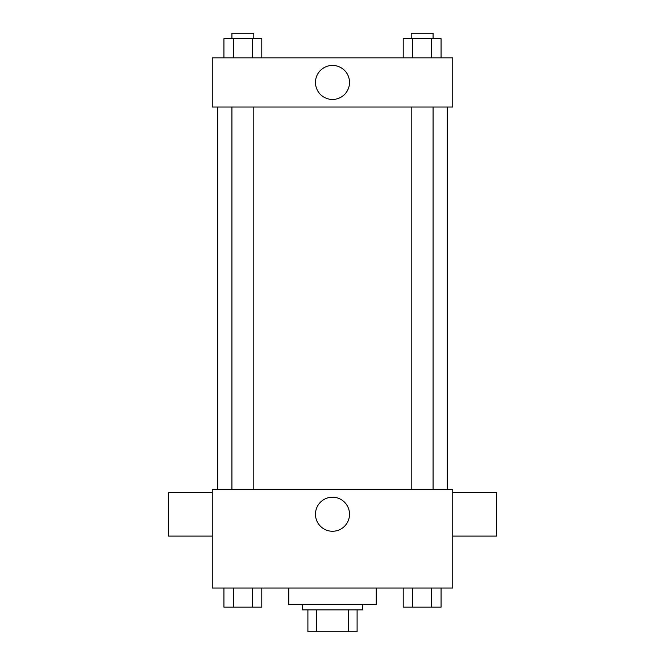 <?xml version="1.0" encoding="UTF-8"?>
<svg xmlns="http://www.w3.org/2000/svg" width="665" height="665" viewBox="0 0 665 665"><rect width="100%" height="100%" fill="white"/><g stroke="black" fill="none" stroke-linecap="round" stroke-linejoin="round"><path stroke-width="1" d="M348.535 609.888L348.535 631.75L307.903 631.75L307.903 609.888M348.535 631.75L357.097 631.75L357.097 609.888L357.097 631.75M362.558 604.418L362.558 609.888L302.442 609.888L302.442 604.418M316.465 609.888L316.465 631.75M288.776 588.026L288.776 604.418L376.224 604.418L376.224 588.026M452.749 588.026L212.251 588.026L212.251 489.639L452.749 489.639L452.749 588.026M349.516 514.236A17.016 17.016 0 0 1 323.988 528.974A17.016 17.016 0 0 1 323.988 499.498A17.016 17.016 0 0 1 349.516 514.236M452.749 536.098L496.472 536.098L496.472 492.374L452.749 492.374M212.251 492.374L168.528 492.374L168.528 536.098L212.251 536.098M447.279 107.04L447.279 489.639M411.203 489.639L411.203 107.04M253.797 107.04L253.797 489.639M452.749 107.04L212.251 107.04L212.251 57.847L452.749 57.847L452.749 107.04M349.516 82.443A17.016 17.016 0 0 1 323.988 97.181A17.016 17.016 0 0 1 323.988 67.705A17.016 17.016 0 0 1 349.516 82.443M441.07 57.847L441.07 38.72L403.206 38.72L403.206 57.847M431.602 38.72L431.602 57.847M412.674 38.72L412.674 57.847M411.203 38.72L411.203 33.25L433.073 33.25L433.073 38.72M261.794 57.847L261.794 38.72L223.93 38.72L223.93 57.847M252.326 38.72L252.326 57.847M233.398 38.72L233.398 57.847M231.927 38.72L231.927 33.25L253.797 33.25L253.797 38.72M441.07 588.026L441.07 607.153L403.206 607.153L403.206 588.026M431.602 588.026L431.602 607.153M412.674 588.026L412.674 607.153M433.073 607.153L411.203 607.153M261.794 588.026L261.794 607.153L223.93 607.153L223.93 588.026M252.326 588.026L252.326 607.153M233.398 588.026L233.398 607.153M253.797 607.153L231.927 607.153M217.721 107.04L217.721 489.639M433.073 489.639L433.073 107.04M231.927 107.04L231.927 489.639"/></g></svg>
